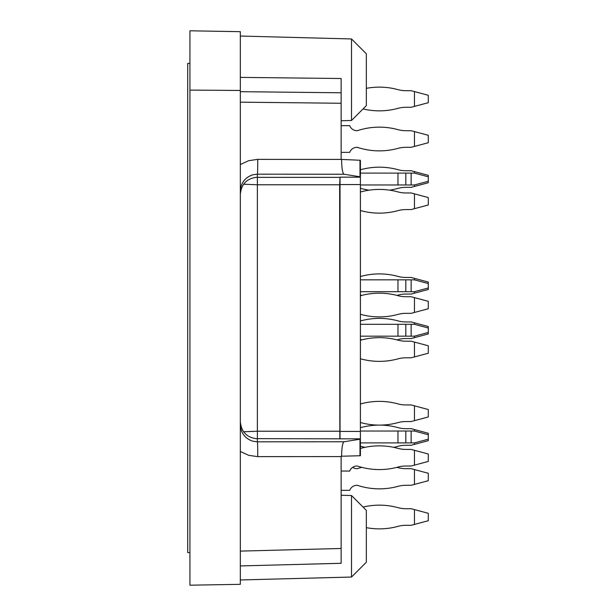 <?xml version="1.0" encoding="UTF-8"?>
<svg xmlns="http://www.w3.org/2000/svg" width="616" height="616" viewBox="0 0 616 616"><rect width="100%" height="100%" fill="white"/><g stroke="black" fill="none" stroke-linecap="round" stroke-linejoin="round"><path stroke-width="0.92" d="M243.574 184.23L257.38 184.777L339.647 184.777L340.032 177.169L340.032 438.831L257.38 438.638L257.38 431.223L243.574 431.77M341.133 563.293L240.332 565.927L341.133 563.293L341.133 456.233L341.58 456.225C341.749 447.601 342.565 442.781 344.028 441.764L360.399 439.162L360.399 431.423L339.84 431.423M339.84 184.577L360.399 184.577L360.399 177.169L340.032 177.169M257.765 159.359L341.133 159.413L360.399 160.268L360.399 176.838L344.028 174.236L257.38 174.174L252.822 174.79L257.38 174.174A14.822 0.385 90 0 0 257.765 159.359L248.672 160.676L240.332 164.541M360.399 439.162L360.399 455.732L341.133 456.233M365.011 447.339A70.34 70.34 0 0 1 360.399 446.215L360.399 448.463A70.34 70.34 0 0 1 397.975 448.363A29.645 29.645 0 0 0 405.813 449.418L411.142 449.418L428.289 454.015L428.289 461.423L414.46 465.126L414.46 450.304M339.647 184.777L339.84 438.638M339.647 431.223L257.38 431.223L257.38 174.174M341.58 159.775C341.749 168.399 342.565 173.219 344.028 174.236M240.332 191.222C240.841 182.952 245.006 177.477 252.822 174.79L250.82 175.483M344.028 441.764L257.38 441.826L252.822 441.21L257.38 441.826A14.822 0.385 90 0 1 257.765 456.641L248.672 455.324L240.332 451.459M240.332 425.086C240.948 433.21 245.106 438.584 252.814 441.21C244.999 438.515 240.841 433.04 240.332 424.778M341.133 159.413L341.133 92.777L240.332 91.684M257.38 438.638L257.38 438.8C247.047 437.776 241.364 432.101 240.332 421.76M240.332 194.24C241.364 183.899 247.047 178.224 257.38 177.2M351.505 495.518L351.505 577.046L366.327 562.223L366.327 510.341L351.505 495.518L341.133 495.249M360.399 184.577L360.399 431.423M351.505 38.954L351.505 120.482L366.327 105.659L366.327 53.777L351.505 38.954L240.332 36.044M240.332 77.377L341.133 78.517L341.133 92.777M240.332 31.678L240.332 90.46L189.928 90.098L189.928 30.8L240.332 31.678M189.928 90.098L189.928 585.2L240.332 584.322L240.332 90.46M366.327 88.35A70.34 70.34 0 0 1 397.975 89.636A29.645 29.645 0 0 0 405.813 90.691A29.645 29.645 0 0 1 397.975 89.636A70.34 70.34 0 0 0 366.327 88.35A70.34 70.34 0 0 1 397.975 89.636A29.645 29.645 0 0 0 405.813 90.691A29.645 29.645 0 0 1 397.975 89.636A70.34 70.34 0 0 0 366.327 88.35A70.34 70.34 0 0 1 397.975 89.636A29.645 29.645 0 0 0 405.813 90.691A29.645 29.645 0 0 1 397.975 89.636A70.34 70.34 0 0 0 366.327 88.35M405.813 107.292A29.645 29.645 0 0 0 397.975 108.347A70.34 70.34 0 0 1 363.063 108.932A70.34 70.34 0 0 0 397.975 108.347A29.645 29.645 0 0 1 405.813 107.292A29.645 29.645 0 0 0 397.975 108.347A70.34 70.34 0 0 1 363.063 108.932A70.34 70.34 0 0 0 397.975 108.347A29.645 29.645 0 0 1 405.813 107.292A29.645 29.645 0 0 0 397.975 108.347A70.34 70.34 0 0 1 363.063 108.932A70.34 70.34 0 0 0 397.975 108.347A29.645 29.645 0 0 1 405.813 107.292L411.142 107.292L414.46 106.399L414.46 91.576L428.289 95.28L428.289 102.695L414.46 106.399M389.558 190.151A70.34 70.34 0 0 0 397.975 188.388A29.645 29.645 0 0 1 405.813 187.333L411.142 187.333L428.289 182.744L428.289 175.329L411.142 170.732L405.813 170.732A29.645 29.645 0 0 1 397.975 169.677A70.34 70.34 0 0 0 360.399 169.785M414.46 186.448L414.46 184.962L428.289 181.258M360.399 184.962L411.142 184.962L411.142 173.104L414.46 173.104L414.46 171.625M369.192 190.151A70.34 70.34 0 0 1 360.399 188.288M396.92 295.403A70.34 70.34 0 0 0 397.975 295.118A29.645 29.645 0 0 1 405.813 294.063L411.142 294.063L428.289 289.474L428.289 282.059L411.142 277.462L405.813 277.462A29.645 29.645 0 0 1 397.975 276.407A70.34 70.34 0 0 0 360.399 276.515M414.46 293.178L414.46 291.691L428.289 287.988M360.399 291.691L411.142 291.691L411.142 279.833L414.46 279.833L414.46 278.355M361.831 295.403A70.34 70.34 0 0 1 360.399 295.018M396.92 339.87A70.34 70.34 0 0 0 397.975 339.593A29.645 29.645 0 0 1 405.813 338.538L411.142 338.538L428.289 333.941L428.289 326.526L411.142 321.937L405.813 321.937A29.645 29.645 0 0 1 397.975 320.882A70.34 70.34 0 0 0 360.399 320.982M414.46 337.645L414.46 336.167L428.289 332.455M360.399 336.167L411.142 336.167L411.142 324.309L414.46 324.309L414.46 322.822M361.831 339.87A70.34 70.34 0 0 1 360.399 339.485M393.74 447.339A70.34 70.34 0 0 0 397.975 446.323A29.645 29.645 0 0 1 405.813 445.268L411.142 445.268L428.289 440.671L428.289 433.256L411.142 428.667L405.813 428.667A29.645 29.645 0 0 1 397.975 427.612A70.34 70.34 0 0 0 360.399 427.712M414.46 444.375L414.46 442.896L428.289 439.185M360.399 442.896L411.142 442.896L411.142 431.038L414.46 431.038L414.46 429.552M414.46 509.601L428.289 513.305L428.289 520.72L414.46 524.424L414.46 509.601L411.142 508.708L405.813 508.708A29.645 29.645 0 0 1 397.975 507.653A29.645 29.645 0 0 0 405.813 508.708A29.645 29.645 0 0 1 397.975 507.653A70.34 70.34 0 0 0 363.063 507.068M366.327 527.65A70.34 70.34 0 0 0 397.975 526.364A29.645 29.645 0 0 1 405.813 525.309A29.645 29.645 0 0 0 397.975 526.364A70.34 70.34 0 0 1 366.327 527.65A70.34 70.34 0 0 0 397.975 526.364A29.645 29.645 0 0 1 405.813 525.309A29.645 29.645 0 0 0 397.975 526.364A70.34 70.34 0 0 1 366.327 527.65A70.34 70.34 0 0 0 397.975 526.364A29.645 29.645 0 0 1 405.813 525.309L411.142 525.309L414.46 524.424M341.133 471.055L349.726 471.055A7.708 7.708 0 0 1 356.957 466.019L357.288 466.019A70.34 70.34 0 0 0 397.975 467.074A29.645 29.645 0 0 1 405.813 466.019L411.142 466.019L414.46 465.126M360.399 422.499A70.34 70.34 0 0 0 397.975 422.607A29.645 29.645 0 0 1 405.813 421.552L411.142 421.552L428.289 416.955L428.289 409.54L411.142 404.943L405.813 404.943A29.645 29.645 0 0 1 397.975 403.888A70.34 70.34 0 0 0 360.399 403.996M414.46 420.659L414.46 405.836M360.399 358.758A70.34 70.34 0 0 0 397.975 358.858A29.645 29.645 0 0 1 405.813 357.804L411.142 357.804L428.289 353.214L428.289 345.799L411.142 341.202L405.813 341.202A29.645 29.645 0 0 1 397.975 340.147A70.34 70.34 0 0 0 360.399 340.255M414.46 356.918L414.46 342.096M360.399 314.283A70.34 70.34 0 0 0 397.975 314.391A29.645 29.645 0 0 1 405.813 313.336L411.142 313.336L428.289 308.739L428.289 301.332L411.142 296.735L405.813 296.735A29.645 29.645 0 0 1 397.975 295.68A70.34 70.34 0 0 0 360.399 295.78M414.46 312.451L414.46 297.62M414.46 91.576L411.142 90.691L405.813 90.691M360.399 210.526A70.34 70.34 0 0 0 397.975 210.626A29.645 29.645 0 0 1 405.813 209.571L411.142 209.571L428.289 204.974L428.289 197.567L411.142 192.97L405.813 192.97A29.645 29.645 0 0 1 397.975 191.915A70.34 70.34 0 0 0 360.399 192.023M414.46 208.685L414.46 193.855M405.813 508.708A29.645 29.645 0 0 1 397.975 507.653A29.645 29.645 0 0 0 405.813 508.708M341.133 490.328L349.726 490.328A7.708 7.708 0 0 1 356.957 485.293L357.288 485.293A70.34 70.34 0 0 0 397.975 486.347A29.645 29.645 0 0 1 405.813 485.293L411.142 485.293L428.289 480.696L428.289 473.281L411.142 468.684L405.813 468.684A29.645 29.645 0 0 1 397.975 467.629A70.34 70.34 0 0 0 396.92 467.352M361.831 467.352A70.34 70.34 0 0 0 357.288 468.684L356.957 468.684A7.708 7.708 0 0 1 352.629 467.352M414.46 484.399L414.46 469.577M414.46 431.038L428.289 434.742M411.142 431.038L360.399 431.038M411.142 442.896L414.46 442.896M414.46 324.309L428.289 328.012M411.142 324.309L360.399 324.309M411.142 336.167L414.46 336.167M414.46 279.833L428.289 283.545M411.142 279.833L360.399 279.833M411.142 291.691L414.46 291.691M414.46 173.104L428.289 176.815M411.142 173.104L360.399 173.104M411.142 184.962L414.46 184.962M341.133 152.352L349.726 152.352A7.708 7.708 0 0 1 356.957 147.316L357.288 147.316A70.34 70.34 0 0 0 397.975 148.371A29.645 29.645 0 0 1 405.813 147.316L411.142 147.316L428.289 142.72L428.289 135.304L411.142 130.708L405.813 130.708A29.645 29.645 0 0 1 397.975 129.653A70.34 70.34 0 0 0 357.288 130.708L356.957 130.708A7.708 7.708 0 0 1 349.726 125.672L341.133 125.672M414.46 146.423L414.46 131.601M189.928 552.591L187.711 552.591L187.711 63.409L189.928 63.409M360.399 438.831L340.032 438.831M359.99 160.26L359.99 176.715M359.99 439.285L359.99 455.74M339.84 177.362L257.38 177.362M341.133 456.587L257.765 456.641M341.133 103.257L240.332 102.164M341.133 548.471L240.332 551.112M257.38 438.8L257.38 441.826M397.975 431.038L397.975 442.896M405.813 442.896L405.813 431.038M397.975 324.309L397.975 336.167M405.813 336.167L405.813 324.309M397.975 279.833L397.975 291.691M405.813 291.691L405.813 279.833M397.975 173.104L397.975 184.962M405.813 184.962L405.813 173.104M240.332 190.914C240.948 182.79 245.106 177.408 252.822 174.782M351.505 577.046L240.332 579.956M351.505 120.482L341.133 120.751"/></g></svg>
